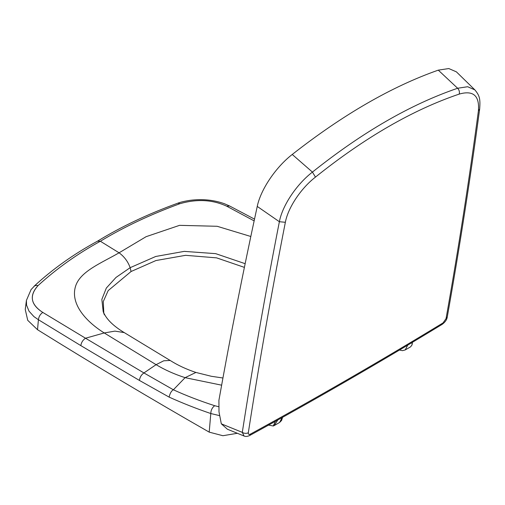 <?xml version="1.0" encoding="UTF-8"?>
<svg xmlns="http://www.w3.org/2000/svg" width="505" height="505" viewBox="0 0 505 505"><rect width="100%" height="100%" fill="white"/><g stroke="black" fill="none" stroke-linecap="round" stroke-linejoin="round"><path stroke-width="0.76" d="M277.782 419.99L274.24 425.557L273.23 425.993L268.022 424.976M237.363 433.29L222.907 435.72L209.203 432.135L210.8 413.538C210.913 410.142 212.214 407.535 214.713 405.717C199.778 400.882 186.004 395.573 173.379 389.784L185.101 377.664L195.908 372.444C186.32 369.256 177.741 365.254 170.166 360.456L163.74 360.791L156.089 364.667C164.718 369.856 174.389 374.192 185.101 377.664L221.632 385.176M219.618 415.64L210.8 413.538C196.596 408.709 182.703 403.236 169.118 397.113C170.002 393.262 171.422 390.826 173.379 389.784L143.925 372.942L156.089 364.667L104.213 332.947L85.522 338.224L42.78 312.418C40.248 314.192 38.797 316.635 38.418 319.734L33.93 316.603L29.019 311.181L26.55 305.115L26.418 300.412L25.25 309.477L27.731 320.328L37.521 329.708C93.507 364.547 150.736 398.685 209.203 432.135M214.713 405.717L218.476 406.658M254.507 219.132L229.554 205.964L224.454 203.742C213.924 199.948 202.53 198.806 190.271 200.308C184.78 201.154 180.676 202.095 177.956 203.13L179.881 203.704C196.956 198.806 212.573 199.645 226.732 206.21L254.129 220.881M244.388 267.379L216.613 257.866L185.581 255.322L155.957 260.536L131.066 271.513L130.157 267.682L155.717 256.477L184.249 251.376L215.685 253.649L245.146 263.686M103.803 313.062L103.279 301.542L108.171 290.627L131.066 271.513M179.881 203.704C150.073 214.65 123.567 227.168 100.362 241.251L119.079 252.809L146.109 236.681L179.553 225.344L217.156 226.284L250.815 236.491M37.521 329.708L38.418 319.734L80.825 345.609C81.324 342.428 82.889 339.966 85.522 338.224L143.925 372.942C141.343 374.716 139.847 377.21 139.424 380.429L169.118 397.113M33.999 286.322C52.564 269.127 73.736 254.072 97.515 241.163L100.362 241.251C77.41 253.813 56.642 268.591 38.058 285.584C29.069 295.722 30.641 304.673 42.78 312.418C30.609 304.464 29.031 295.52 38.058 285.584L36.221 285.382L34.624 285.855L31.076 289.586L26.418 300.412M399.48 350.041L402.46 350.666L405.212 349.94L410.584 346.84L412.029 344.915L412.124 342.497M443.062 322.897L442.172 324.362C379.829 362.312 315.65 399.367 249.634 435.525L250.53 434.054C248.933 434.773 248.195 434.351 248.309 432.791C259.033 363.594 271.381 293.43 285.363 222.288C288.084 207.492 301.144 188.131 315.467 177.091C364.97 137.448 412.894 109.781 459.228 94.088C473.242 90.073 479.636 95.653 478.412 110.835C469.328 179.149 458.534 248.416 446.041 318.63L443.062 322.897C380.719 360.86 316.54 397.915 250.53 434.054C316.54 397.915 380.719 360.86 443.062 322.897L446.041 318.63C458.534 248.409 469.322 179.142 478.412 110.835C479.649 95.66 473.254 90.079 459.228 94.088C412.875 109.787 364.957 137.455 315.467 177.091C301.157 188.125 288.09 207.473 285.363 222.288C271.387 293.424 259.033 363.587 248.309 432.791C246.339 433.675 244.332 433.536 242.293 432.368L221.31 423.821L219 411.853L218.911 400.307C230.28 336.481 243.056 271.854 257.241 206.425C260.662 189.615 275.743 167.224 292.243 154.461L312.431 172.085C362.42 132.19 410.817 104.245 457.637 88.255C410.824 104.245 362.42 132.19 312.431 172.085C296.713 184.205 282.371 205.478 279.372 221.72C265.428 292.881 253.068 363.101 242.293 432.368L244.092 436.03L227.414 429.231L221.31 423.821M438.283 70.144L448.8 68.554L456.387 71.849L474.877 89.89L467.643 86.727L457.637 88.255L438.283 70.144C391.779 86.469 343.103 114.578 292.243 154.461M446.041 318.63L447.266 317.001C446.912 319.652 445.214 322.108 442.172 324.362L442.172 324.362M257.241 206.425L279.372 221.72C265.428 292.881 253.068 363.101 242.293 432.368M405.079 346.708L400.25 349.58M275.433 421.296L273.23 425.993M229.554 205.964L226.732 206.21M80.825 345.609L139.424 380.429M170.166 360.456L124.243 332.593L114.963 331.122L104.213 332.947C84.12 320.303 70.069 302.583 75.712 285.779C80.604 271.16 101.53 262.954 119.079 252.809C124.28 256.635 127.973 261.59 130.157 267.682L115.992 277.447L106.328 288.065L101.846 299.396L103.19 311.585L104.39 314.83M282.585 417.319L281.607 420.438L279.606 422.458L282.137 417.566M405.212 349.94L407.737 345.123M474.877 89.89C479.58 95.609 480.432 98.652 479.662 109.023L478.412 110.835M457.637 88.255C459.234 89.978 459.765 91.923 459.228 94.088M315.467 177.091L312.431 172.085M279.372 221.72L285.363 222.288M222.939 377.999L211.33 376.282L195.908 372.444M97.515 241.163C121.307 226.619 148.123 213.943 177.956 203.13M124.243 332.593L124.243 332.593C113.114 325.908 106.094 318.901 103.19 311.585M279.606 422.458L274.24 425.557M412.029 344.915L412.465 342.295M479.662 109.023C470.527 177.425 459.727 246.756 447.266 317.001M249.634 435.525C247.418 436.541 245.575 436.711 244.092 436.03"/></g></svg>
